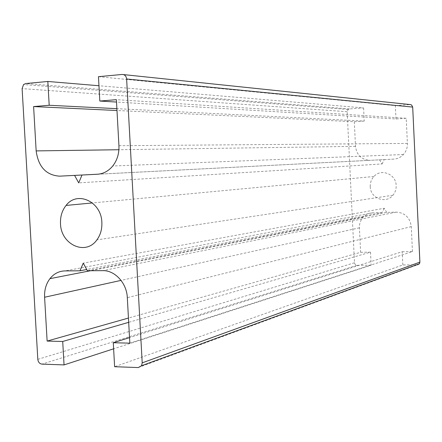 <?xml version="1.0" encoding="UTF-8"?>
<svg xmlns="http://www.w3.org/2000/svg" width="442" height="442" viewBox="0 0 442 442"><rect width="100%" height="100%" fill="white"/><g stroke="black" fill="none" stroke-linecap="round" stroke-linejoin="round"><path stroke-width="0.33" stroke-dasharray="2.21 1.66" d="M370.236 186.635C370.114 182.701 371.346 179.319 373.926 176.485C381.12 168.109 396.109 174.137 396.17 185.596C396.292 189.275 395.203 192.491 392.916 195.248C385.827 204.298 370.263 198.276 370.236 186.635M138.274 367.562L417.441 264.819L402.833 264.946L114.622 366.716M402.833 264.946L402.214 251.725L129.528 337.622M402.214 251.725L412.447 251.586L129.832 343.152M412.447 251.586L411.281 226.608C409.972 217.597 404.971 212.768 396.275 212.127L386.717 212.414L87.394 270.753M386.717 212.414L384.186 208.265L83.251 263.15M384.186 208.265L382.065 212.547L86.715 269.504M382.065 212.547L372.612 212.829C368.805 213.005 365.6 214.525 363.009 217.37C360.49 220.331 359.296 223.818 359.429 227.834L360.611 252.299L128.445 318.052M360.611 252.299L370.507 252.167L128.683 322.328M370.507 252.167L371.136 265.217L113.622 348.815M371.136 265.217L356.777 265.322L355.28 264.592L354.501 263.056L347.163 111.721L348.141 109.472L349.495 108.925L363.595 107.914L98.964 85.748M363.595 107.914L364.225 121.08L116.881 108.666M364.225 121.08L354.313 121.738L116.986 110.511M354.313 121.738L355.501 146.363C356.749 155.197 361.617 159.844 370.103 160.308L98.002 174.203M379.562 159.833L382.087 163.943L78.715 182.877M382.087 163.943L384.214 159.595L97.881 174.214M384.214 159.595L393.778 159.114C397.529 158.866 400.734 157.341 403.402 154.54C406.192 151.407 407.524 147.705 407.397 143.429L406.226 118.285L116.384 99.665M406.226 118.285L395.977 118.97L116.517 102.058M395.977 118.97L395.352 105.632L98.461 76.687M395.352 105.632L409.983 104.583M411.281 226.608L127.318 297.648M396.275 212.127L102.71 270.642M372.612 212.829L64.974 270.913M359.429 227.834L121.047 280.388M357.053 265.338L41.918 364.12M354.473 262.763L37.813 359.352M347.163 111.721L22.111 88.621M349.495 108.925L25.675 83.555M355.501 146.363L118.898 149.727M370.103 160.308L98.185 174.187M393.778 159.114L97.323 174.253M407.397 143.429L118.931 145.711M123.556 74.599L122.147 74.449M373.926 176.485L92.422 202.95M363.009 217.37L90.466 270.731M348.141 109.472L23.575 84.56M403.402 154.54L112.732 166.01M392.916 195.248L96.881 239.895"/><path stroke-width="0.66" d="M60.499 223.652C60.2 216.569 62.057 210.491 66.073 205.431C77.228 190.425 101.439 201.596 101.859 222.464C102.141 229.155 100.483 234.967 96.881 239.895C85.693 256.062 60.836 244.592 60.499 223.652M142.208 362.86L141.528 365.744L138.274 367.562L114.622 366.716L113.285 342.738L129.832 343.152L127.318 297.648C126.782 283.107 114.914 270.222 102.71 270.642L87.394 270.753L83.251 263.15L79.98 270.802L64.974 270.913C58.946 271.079 53.935 273.664 49.935 278.664C46.056 283.852 44.277 290.046 44.598 297.239L47.128 341.08L62.709 341.473L64.051 364.91L41.918 364.12C39.57 363.755 38.205 362.164 37.813 359.352L22.111 88.621L23.575 84.56L25.675 83.555L47.83 81.466L49.195 105.268L33.603 106.566L36.156 150.904C38.344 166.8 46.145 175.22 59.565 176.159L74.582 175.402L78.715 182.877L82.002 175.026L97.323 174.253C103.351 173.85 108.489 171.104 112.732 166.01C117.169 160.308 119.235 153.54 118.931 145.711L116.384 99.665L99.82 101.047L98.461 76.687L122.147 74.449C124.716 74.51 126.208 76.018 126.627 78.991L142.208 362.86L419.894 262.139L419.452 263.741L417.441 264.819M129.528 337.622L113.285 342.738M86.715 269.504L79.98 270.802M128.445 318.052L47.128 341.08M128.683 322.328L62.709 341.473M113.622 348.815L64.051 364.91M98.964 85.748L47.83 81.466M116.881 108.666L49.195 105.268M116.986 110.511L33.603 106.566M98.002 174.203L74.582 175.402M97.881 174.214L82.002 175.026M116.517 102.058L99.82 101.047M123.556 74.599L410.563 104.61L411.624 105.052L412.695 107.086L419.894 262.139M121.047 280.388L44.598 297.239M118.898 149.727L36.156 150.904M98.185 174.187L59.565 176.159M412.695 107.086L126.627 78.991M92.422 202.95L66.073 205.431M419.452 263.741L141.528 365.744M90.466 270.731L49.935 278.664"/></g></svg>
